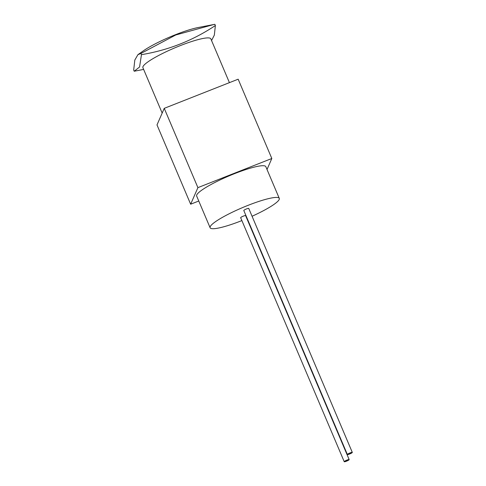 <?xml version="1.0" encoding="UTF-8"?>
<svg xmlns="http://www.w3.org/2000/svg" width="486" height="486" viewBox="0 0 486 486"><rect width="100%" height="100%" fill="white"/><g stroke="black" fill="none" stroke-linecap="round" stroke-linejoin="round"><path stroke-width="0.73" d="M162.172 113.08L142.896 67.676A36.9 5.771 -23 0 1 142.987 66.612A36.9 5.771 -23 0 1 180.185 45.66A36.9 5.771 -23 0 1 210.833 38.844L229.422 82.644M267.014 169.486L271.82 158.497L197.905 187.639L190.652 204.211L198.768 201.016M190.652 204.211L156.996 124.914L164.244 108.342L238.158 79.2L271.82 158.497M197.905 187.639L164.244 108.342M241.882 220.583A37.574 5.875 -23 0 1 210.116 227.752L196.654 196.034A37.574 5.875 -23 0 1 234.623 173.617A37.574 5.875 -23 0 1 265.824 166.674L279.286 198.391A37.574 5.875 -23 0 1 252.064 216.258M210.116 227.752A37.574 5.875 -23 0 1 248.085 205.335A37.574 5.875 -23 0 1 279.286 198.391M247.149 218.414A37.574 5.875 -23 0 1 246.845 218.548M347.368 454.519L243.802 210.529A2.685 0.419 -23 0 1 246.511 208.925A2.685 0.419 -23 0 1 248.741 208.433L352.307 452.417A2.685 0.419 -23 0 1 350.005 453.857A2.685 0.419 -23 0 1 347.368 454.519A2.685 0.419 -23 0 1 350.078 452.916A2.685 0.419 -23 0 1 352.307 452.417M344.228 461.7L240.661 217.71A2.685 0.419 -23 0 1 243.371 216.112A2.685 0.419 -23 0 1 245.6 215.614L349.167 459.604A2.685 0.419 -23 0 1 346.858 461.038A2.685 0.419 -23 0 1 344.228 461.7A2.685 0.419 -23 0 1 346.937 460.096A2.685 0.419 -23 0 1 349.167 459.604M211.556 40.551L214.344 35.083L215.377 25.521C192.936 40.508 168.296 50.222 141.456 54.663L139.561 67.013L134.209 71.235L143.637 69.413M141.456 54.663L140.94 53.442L175.732 34.986L213.986 24.47L214.861 24.3L215.377 25.521M134.209 71.235L133.693 70.014L134.816 60.039L137.933 54.669L140.94 53.442M137.927 54.657L143.473 50.769A36.9 5.771 -23 0 1 198.27 27.508L213.986 24.47M346.816 460.376L345.461 461.178L347.933 460.127L346.816 460.376M349.956 453.195L348.602 453.991L351.074 452.946L349.956 453.195"/></g></svg>
